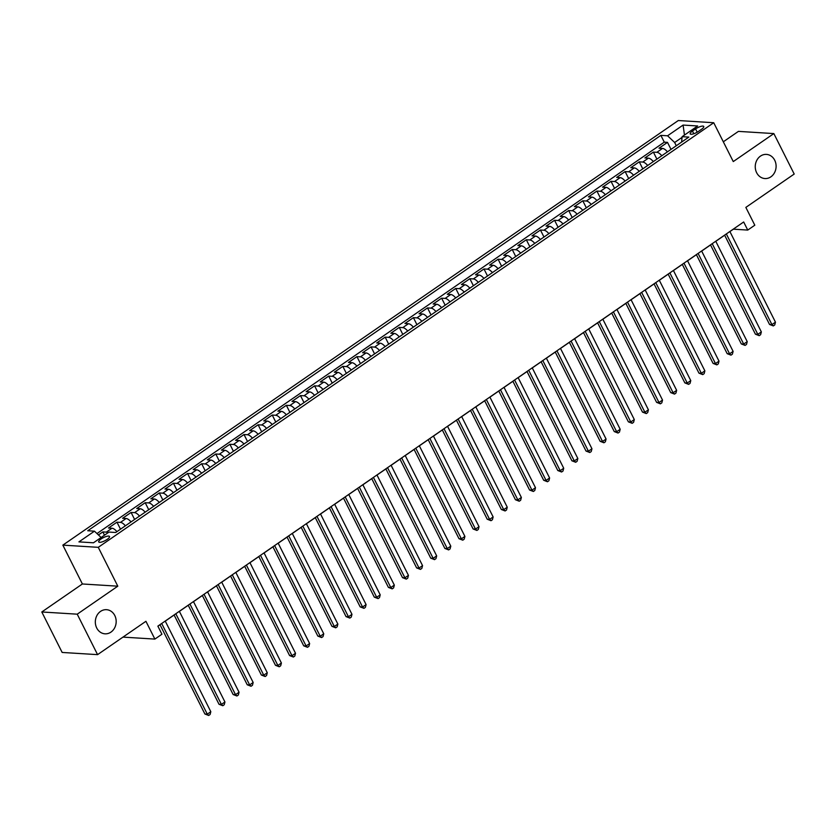 <?xml version="1.0" encoding="UTF-8"?>
<svg xmlns="http://www.w3.org/2000/svg" width="836" height="836" viewBox="0 0 836 836"><rect width="100%" height="100%" fill="white"/><g stroke="black" fill="none" stroke-linecap="round" stroke-linejoin="round"><path stroke-width="1.25" d="M114.783 615.515A12.091 10.419 -86.4 0 1 114.584 627.982A12.091 10.419 -86.4 0 1 105.002 633.824A12.091 10.419 -86.4 0 1 96.715 627.982A12.091 10.419 -86.4 0 1 96.913 615.526A12.091 10.419 -86.4 0 1 106.496 609.684A12.091 10.419 -86.4 0 1 114.783 615.515M774.711 160.24A12.091 10.419 -86.4 0 1 774.512 172.707A12.091 10.419 -86.4 0 1 764.919 178.549A12.091 10.419 -86.4 0 1 756.643 172.707A12.091 10.419 -86.4 0 1 756.841 160.24A12.091 10.419 -86.4 0 1 766.424 154.399A12.091 10.419 -86.4 0 1 774.711 160.24M107.165 539.398A6.051 1.724 -26.7 0 0 109.506 536.482A6.051 1.724 -26.7 0 0 101.041 539.011A6.051 1.724 -26.7 0 0 98.7 541.916A6.051 1.724 -26.7 0 0 107.165 539.398M41.8 611.973L62.157 652.446L97.572 654.64L77.225 614.178L117.803 586.182L98.272 547.329L62.846 545.135L82.388 583.977L41.8 611.973L77.225 614.178M98.272 547.329L713.725 122.735L678.299 120.53L62.846 545.135M713.725 122.735L733.266 161.578L773.843 133.582L738.428 131.377L723.318 141.796M773.843 133.582L794.2 174.045L745.848 207.401L754.803 225.208L747.75 230.078L743.674 221.979L157.868 626.133L161.933 634.221L154.879 639.091L145.924 621.294L97.572 654.64M667.442 151.849A7.555 3.177 -124.6 0 0 662.509 148.421L659.019 148.212L667.494 142.371L671.015 149.383M661.798 155.747A7.555 3.177 -124.6 0 0 656.866 152.319L653.376 152.1L656.908 159.122M653.376 152.1L644.901 157.952L648.402 158.161A7.555 3.177 -124.6 0 1 653.324 161.588M639.216 171.328A7.555 3.177 -124.6 0 0 634.284 167.9L630.783 167.691L639.258 161.839L642.79 168.862M625.098 181.067A7.555 3.177 -124.6 0 0 620.166 177.64L616.675 177.42L625.14 171.579L628.672 178.601M610.98 190.807A7.555 3.177 -124.6 0 0 606.048 187.379L602.557 187.159L611.022 181.318L614.554 188.34M596.862 200.546A7.555 3.177 -124.6 0 0 591.93 197.118L588.439 196.899L596.914 191.057L600.436 198.08M582.744 210.285A7.555 3.177 -124.6 0 0 577.822 206.858L574.322 206.638L582.797 200.797L586.329 207.819M568.637 220.025A7.555 3.177 -124.6 0 0 563.704 216.597L560.204 216.378L568.679 210.536L572.211 217.559M554.519 229.764A7.555 3.177 -124.6 0 0 549.586 226.337L546.096 226.117L554.561 220.276L558.093 227.298M540.401 239.504A7.555 3.177 -124.6 0 0 535.468 236.076L531.978 235.856L540.443 230.015L543.975 237.037M526.283 249.243A7.555 3.177 -124.6 0 0 521.35 245.815L517.86 245.596L526.325 239.754L529.857 246.766M512.165 258.972A7.555 3.177 -124.6 0 0 507.243 255.555L503.742 255.335L512.217 249.494L515.739 256.506M498.057 268.711A7.555 3.177 -124.6 0 0 493.125 265.294L489.624 265.075L498.099 259.233L501.631 266.245M483.94 278.451A7.555 3.177 -124.6 0 0 479.007 275.023L475.517 274.814L483.981 268.973L487.513 275.985M469.822 288.19A7.555 3.177 -124.6 0 0 464.889 284.762L461.399 284.553L469.863 278.701L473.395 285.724M455.704 297.93A7.555 3.177 -124.6 0 0 450.771 294.502L447.281 294.293L455.745 288.441L459.277 295.463M441.586 307.669A7.555 3.177 -124.6 0 0 436.653 304.241L433.163 304.022L441.638 298.18L445.16 305.203M427.468 317.408A7.555 3.177 -124.6 0 0 422.546 313.981L419.045 313.761L427.52 307.92L431.052 314.942M413.36 327.148A7.555 3.177 -124.6 0 0 408.428 323.72L404.927 323.501L413.402 317.659L416.934 324.681M399.242 336.887A7.555 3.177 -124.6 0 0 394.31 333.459L390.82 333.24L399.284 327.399L402.816 334.421M385.124 346.626A7.555 3.177 -124.6 0 0 380.192 343.199L376.702 342.979L385.166 337.138L388.698 344.16M371.006 356.366A7.555 3.177 -124.6 0 0 366.074 352.938L362.584 352.719L371.048 346.877L374.58 353.9M356.888 366.105A7.555 3.177 -124.6 0 0 351.966 362.678L348.466 362.458L356.941 356.617L360.473 363.639M342.781 375.845A7.555 3.177 -124.6 0 0 337.849 372.417L334.348 372.198L342.823 366.356L346.355 373.368M328.663 385.574A7.555 3.177 -124.6 0 0 323.731 382.156L320.24 381.937L328.705 376.095L332.237 383.107M314.545 395.313A7.555 3.177 -124.6 0 0 309.613 391.896L306.122 391.676L314.587 385.835L318.119 392.847M300.427 405.052A7.555 3.177 -124.6 0 0 295.495 401.625L292.004 401.416L300.469 395.574L304.001 402.586M286.309 414.792A7.555 3.177 -124.6 0 0 281.387 411.364L277.886 411.155L286.361 405.303L289.883 412.326M272.191 424.531A7.555 3.177 -124.6 0 0 267.269 421.104L263.768 420.895L272.243 415.043L275.775 422.065M258.084 434.271A7.555 3.177 -124.6 0 0 253.151 430.843L249.65 430.624L258.125 424.782L261.658 431.804M243.966 444.01A7.555 3.177 -124.6 0 0 239.033 440.582L235.543 440.363L244.007 434.521L247.54 441.544M229.848 453.749A7.555 3.177 -124.6 0 0 224.915 450.322L221.425 450.102L229.89 444.261L233.422 451.283M215.73 463.489A7.555 3.177 -124.6 0 0 210.797 460.061L207.307 459.842L215.782 454L219.304 461.023M201.612 473.228A7.555 3.177 -124.6 0 0 196.69 469.801L193.189 469.581L201.664 463.74L205.196 470.762M187.504 482.968A7.555 3.177 -124.6 0 0 182.572 479.54L179.071 479.321L187.546 473.479L191.078 480.501M173.386 492.707A7.555 3.177 -124.6 0 0 168.454 489.279L164.964 489.06L173.428 483.218L176.96 490.241M159.268 502.446A7.555 3.177 -124.6 0 0 154.336 499.019L150.846 498.799L159.31 492.958L162.842 499.97M145.15 512.175A7.555 3.177 -124.6 0 0 140.218 508.758L136.728 508.539L145.192 502.697L148.724 509.709M131.033 521.915A7.555 3.177 -124.6 0 0 126.111 518.498L122.61 518.278L131.085 512.437L134.606 519.449M116.925 531.654A7.555 3.177 -124.6 0 0 111.993 528.227L108.492 528.018L116.967 522.176L120.499 529.188M695.562 128.922L692.459 131.064A5.862 1.672 -26.7 0 0 690.191 133.885A5.862 1.672 -26.7 0 0 698.394 131.44L701.498 129.298A5.862 1.672 -26.7 0 0 703.766 126.476A5.862 1.672 -26.7 0 0 695.562 128.922L697.203 132.192M682.051 137.386L674.652 142.496L667.567 135.787L660.858 135.369L87.749 530.755L94.458 531.173L78.929 541.885L93.475 542.794L109.004 532.072L115.713 532.49L688.822 137.104L682.113 136.686L681.622 142.068M667.567 135.787L683.096 125.076L697.642 125.975L682.113 136.686M667.494 142.371L664.286 142.162L96.966 533.556M108.074 532.72A7.555 3.177 55.4 0 0 106.339 532.124L102.849 531.905L98.439 534.946M116.967 522.176L120.457 522.385A7.555 3.177 55.4 0 1 125.39 525.813M131.085 512.437L134.575 512.646A7.555 3.177 55.4 0 1 139.507 516.073M145.192 502.697L148.693 502.906A7.555 3.177 55.4 0 1 153.625 506.334M159.31 492.958L162.811 493.177A7.555 3.177 55.4 0 1 167.733 496.594M173.428 483.218L176.918 483.438A7.555 3.177 55.4 0 1 181.851 486.855M187.546 473.479L191.036 473.698A7.555 3.177 55.4 0 1 195.969 477.126M201.664 463.74L205.154 463.959A7.555 3.177 55.4 0 1 210.087 467.387M215.782 454L219.272 454.22A7.555 3.177 55.4 0 1 224.205 457.647M229.89 444.261L233.39 444.48A7.555 3.177 55.4 0 1 238.323 447.908M244.007 434.521L247.508 434.741A7.555 3.177 55.4 0 1 252.43 438.168M258.125 424.782L261.616 425.001A7.555 3.177 55.4 0 1 266.548 428.429M272.243 415.043L275.734 415.262A7.555 3.177 55.4 0 1 280.666 418.69M286.361 405.303L289.852 405.523A7.555 3.177 55.4 0 1 294.784 408.95M300.469 395.574L303.97 395.783A7.555 3.177 55.4 0 1 308.902 399.211M314.587 385.835L318.088 386.044A7.555 3.177 55.4 0 1 323.01 389.471M328.705 376.095L332.195 376.305A7.555 3.177 55.4 0 1 337.127 379.732M342.823 366.356L346.313 366.576A7.555 3.177 55.4 0 1 351.245 369.993M356.941 356.617L360.431 356.836A7.555 3.177 55.4 0 1 365.363 360.253M371.048 346.877L374.549 347.097A7.555 3.177 55.4 0 1 379.481 350.524M385.166 337.138L388.667 337.357A7.555 3.177 55.4 0 1 393.589 340.785M399.284 327.399L402.785 327.618A7.555 3.177 55.4 0 1 407.707 331.046M413.402 317.659L416.892 317.879A7.555 3.177 55.4 0 1 421.825 321.306M427.52 307.92L431.01 308.139A7.555 3.177 55.4 0 1 435.943 311.567M441.638 298.18L445.128 298.4A7.555 3.177 55.4 0 1 450.061 301.827M455.745 288.441L459.246 288.66A7.555 3.177 55.4 0 1 464.179 292.088M469.863 278.701L473.364 278.921A7.555 3.177 55.4 0 1 478.286 282.349M483.981 268.973L487.472 269.182A7.555 3.177 55.4 0 1 492.404 272.609M498.099 259.233L501.59 259.442A7.555 3.177 55.4 0 1 506.522 262.87M512.217 249.494L515.707 249.703A7.555 3.177 55.4 0 1 520.64 253.13M526.325 239.754L529.825 239.974A7.555 3.177 55.4 0 1 534.758 243.391M540.443 230.015L543.943 230.234A7.555 3.177 55.4 0 1 548.865 233.652M554.561 220.276L558.051 220.495A7.555 3.177 55.4 0 1 562.983 223.923M568.679 210.536L572.169 210.756A7.555 3.177 55.4 0 1 577.101 214.183M582.797 200.797L586.287 201.016A7.555 3.177 55.4 0 1 591.219 204.444M596.914 191.057L600.405 191.277A7.555 3.177 55.4 0 1 605.337 194.704M611.022 181.318L614.523 181.537A7.555 3.177 55.4 0 1 619.455 184.965M625.14 171.579L628.641 171.798A7.555 3.177 55.4 0 1 633.563 175.226M639.258 161.839L642.748 162.059A7.555 3.177 55.4 0 1 647.681 165.486M676.282 145.757L674.652 142.496M122.986 637.116L154.879 639.091M729.901 231.582L733.391 229.179L747.75 230.078M157.899 626.206L160.01 624.753M165.267 621.127L174.128 615.014M179.374 611.388L188.246 605.274M193.492 601.648L202.364 595.535M207.61 591.919L216.472 585.796M221.728 582.18L230.59 576.056M235.846 572.441L244.708 566.317M249.954 562.701L258.826 556.577M264.071 552.962L272.944 546.848M278.189 543.222L287.051 537.109M292.307 533.483L301.169 527.37M306.425 523.744L315.287 517.63M320.543 514.004L329.405 507.891M334.651 504.265L343.523 498.151M348.769 494.525L357.641 488.412M362.887 484.786L371.748 478.673M377.005 475.047L385.866 468.933M391.123 465.318L399.984 459.194M405.23 455.578L414.102 449.454M419.348 445.839L428.22 439.715M433.466 436.099L442.328 429.976M447.584 426.36L456.446 420.247M461.702 416.621L470.563 410.507M475.809 406.881L484.681 400.768M489.927 397.142L498.799 391.029M504.045 387.402L512.917 381.289M518.163 377.663L527.025 371.55M532.281 367.924L541.143 361.81M546.399 358.184L555.261 352.071M560.507 348.445L569.379 342.332M574.625 338.716L583.497 332.592M588.743 328.976L597.604 322.853M602.86 319.237L611.722 313.113M616.978 309.498L625.84 303.374M631.086 299.758L639.958 293.645M645.204 290.019L654.076 283.906M659.322 280.279L668.183 274.166M673.44 270.54L682.301 264.427M687.558 260.801L696.419 254.687M701.676 251.061L710.537 244.948M715.783 241.322L724.655 235.209M664.286 142.162L660.858 135.369M102.849 531.905L104.5 535.186M94.458 531.173L101.135 537.506M684.454 135.077L683.096 125.076M117.803 586.182L82.388 583.977M724.613 235.135L769.538 324.452L771.931 324.598L726.338 233.944M775.463 322.163L774.742 324.953L773.331 325.925L771.931 324.598L775.463 322.163L729.87 231.509M773.331 325.925L769.538 324.452M710.495 244.875L755.42 334.191L757.813 334.337L712.22 243.684M761.345 331.902L760.624 334.693L759.213 335.664L757.813 334.337L761.345 331.902L715.752 241.249M759.213 335.664L755.42 334.191M696.378 254.614L741.302 343.93L743.695 344.077L698.102 253.423M747.227 341.642L746.506 344.432L745.095 345.404L743.695 344.077L747.227 341.642L701.634 250.988M745.095 345.404L741.302 343.93M682.27 264.354L727.184 353.67L729.577 353.816L683.984 263.162M733.109 351.381L732.388 354.171L730.977 355.143L729.577 353.816L733.109 351.381L687.516 260.727M730.977 355.143L727.184 353.67M668.152 274.093L713.077 363.409L715.47 363.555L669.876 272.902M718.991 361.121L718.281 363.911L716.86 364.883L715.47 363.555L718.991 361.121L673.398 270.467M716.86 364.883L713.077 363.409M654.034 283.822L698.959 373.138L701.352 373.295L655.758 282.641M704.873 370.86L704.163 373.65L702.752 374.622L701.352 373.295L704.873 370.86L659.28 280.206M702.752 374.622L698.959 373.138M639.916 293.561L684.841 382.878L687.234 383.034L641.64 292.381M690.766 380.599L690.045 383.39L688.634 384.361L687.234 383.034L690.766 380.599L645.173 289.946M688.634 384.361L684.841 382.878M625.798 303.301L670.723 392.617L673.116 392.774L627.522 302.12M676.648 390.339L675.927 393.129L674.516 394.101L673.116 392.774L676.648 390.339L631.055 299.685M674.516 394.101L670.723 392.617M611.691 313.04L656.605 402.356L658.998 402.503L613.405 311.859M662.53 400.078L661.809 402.858L660.398 403.84L658.998 402.503L662.53 400.078L616.937 309.425M660.398 403.84L656.605 402.356M597.573 322.78L642.487 412.096L644.89 412.242L599.287 321.588M648.412 409.807L647.691 412.597L646.28 413.58L644.89 412.242L648.412 409.807L602.819 319.164M646.28 413.58L642.487 412.096M583.455 332.519L628.379 421.835L630.772 421.981L585.179 331.328M634.294 419.547L633.583 422.337L632.173 423.319L630.772 421.981L634.294 419.547L588.701 328.893M632.173 423.319L628.379 421.835M569.337 342.258L614.261 431.575L616.654 431.721L571.061 341.067M620.187 429.286L619.466 432.076L618.055 433.048L616.654 431.721L620.187 429.286L574.593 338.632M618.055 433.048L614.261 431.575M555.219 351.998L600.143 441.314L602.537 441.46L556.943 350.806M606.069 439.025L605.348 441.816L603.937 442.787L602.537 441.46L606.069 439.025L560.475 348.372M603.937 442.787L600.143 441.314M541.111 361.737L586.026 451.053L588.419 451.2L542.825 360.546M591.951 448.765L591.23 451.555L589.819 452.527L588.419 451.2L591.951 448.765L546.357 358.111M589.819 452.527L586.026 451.053M526.993 371.477L571.908 460.793L574.301 460.939L528.707 370.285M577.833 458.504L577.112 461.294L575.701 462.266L574.301 460.939L577.833 458.504L532.239 367.85M575.701 462.266L571.908 460.793M512.876 381.216L557.8 470.532L560.193 470.678L514.6 380.025M563.715 468.244L563.004 471.034L561.593 472.006L560.193 470.678L563.715 468.244L518.121 377.59M561.593 472.006L557.8 470.532M498.758 390.955L543.682 480.272L546.075 480.418L500.482 389.764M549.607 477.983L548.886 480.773L547.475 481.745L546.075 480.418L549.607 477.983L504.014 387.329M547.475 481.745L543.682 480.272M484.64 400.695L529.564 490.011L531.957 490.157L486.364 399.503M535.489 487.722L534.768 490.513L533.358 491.484L531.957 490.157L535.489 487.722L489.896 397.069M533.358 491.484L529.564 490.011M470.522 410.424L515.446 499.74L517.839 499.897L472.246 409.243M521.371 497.462L520.65 500.252L519.24 501.224L517.839 499.897L521.371 497.462L475.778 406.808M519.24 501.224L515.446 499.74M456.414 420.163L501.328 509.479L503.721 509.636L458.128 418.982M507.253 507.201L506.532 509.991L505.122 510.963L503.721 509.636L507.253 507.201L461.66 416.547M505.122 510.963L501.328 509.479M442.296 429.903L487.221 519.219L489.614 519.375L444.02 428.722M493.135 516.941L492.425 519.731L491.004 520.703L489.614 519.375L493.135 516.941L447.542 426.287M491.004 520.703L487.221 519.219M428.178 439.642L473.103 528.958L475.496 529.104L429.903 438.461M479.018 526.68L478.307 529.46L476.896 530.442L475.496 529.104L479.018 526.68L433.424 436.026M476.896 530.442L473.103 528.958M414.06 449.381L458.985 538.697L461.378 538.844L415.785 448.19M464.91 536.409L464.189 539.199L462.778 540.181L461.378 538.844L464.91 536.409L419.317 445.766M462.778 540.181L458.985 538.697M399.942 459.121L444.867 548.437L447.26 548.583L401.667 457.929M450.792 546.148L450.071 548.938L448.66 549.921L447.26 548.583L450.792 546.148L405.199 455.495M448.66 549.921L444.867 548.437M385.835 468.86L430.749 558.176L433.142 558.323L387.549 467.669M436.674 555.888L435.953 558.678L434.542 559.65L433.142 558.323L436.674 555.888L391.081 465.234M434.542 559.65L430.749 558.176M371.717 478.6L416.631 567.916L419.035 568.062L373.431 477.408M422.556 565.627L421.835 568.417L420.424 569.389L419.035 568.062L422.556 565.627L376.963 474.973M420.424 569.389L416.631 567.916M357.599 488.339L402.524 577.655L404.917 577.801L359.323 487.148M408.438 575.367L407.728 578.157L406.317 579.129L404.917 577.801L408.438 575.367L362.845 484.713M406.317 579.129L402.524 577.655M343.481 498.078L388.406 587.394L390.799 587.541L345.205 496.887M394.331 585.106L393.61 587.896L392.199 588.868L390.799 587.541L394.331 585.106L348.737 494.452M392.199 588.868L388.406 587.394M329.363 507.818L374.288 597.134L376.681 597.28L331.087 506.626M380.213 594.845L379.492 597.635L378.081 598.607L376.681 597.28L380.213 594.845L334.619 504.192M378.081 598.607L374.288 597.134M315.245 517.557L360.17 606.873L362.563 607.02L316.969 516.366M366.095 604.585L365.374 607.375L363.963 608.347L362.563 607.02L366.095 604.585L320.501 513.931M363.963 608.347L360.17 606.873M301.138 527.297L346.052 616.613L348.445 616.759L302.851 526.105M351.977 614.324L351.256 617.114L349.845 618.086L348.445 616.759L351.977 614.324L306.384 523.67M349.845 618.086L346.052 616.613M287.02 537.025L331.944 626.342L334.337 626.498L288.744 535.845M337.859 624.064L337.148 626.854L335.727 627.826L334.337 626.498L337.859 624.064L292.266 533.41M335.727 627.826L331.944 626.342M272.902 546.765L317.826 636.081L320.219 636.238L274.626 545.584M323.751 633.803L323.03 636.593L321.62 637.565L320.219 636.238L323.751 633.803L278.148 543.149M321.62 637.565L317.826 636.081M258.784 556.504L303.708 645.82L306.101 645.977L260.508 555.323M309.633 643.542L308.912 646.332L307.502 647.304L306.101 645.977L309.633 643.542L264.04 552.889M307.502 647.304L303.708 645.82M244.666 566.244L289.59 655.56L291.983 655.706L246.39 565.063M295.516 653.271L294.795 656.061L293.384 657.044L291.983 655.706L295.516 653.271L249.922 562.628M293.384 657.044L289.59 655.56M230.558 575.983L275.472 665.299L277.865 665.446L232.272 574.792M281.398 663.011L280.677 665.801L279.266 666.783L277.865 665.446L281.398 663.011L235.804 572.367M279.266 666.783L275.472 665.299M216.44 585.722L261.365 675.039L263.758 675.185L218.165 584.531M267.28 672.75L266.569 675.54L265.148 676.523L263.758 675.185L267.28 672.75L221.686 582.096M265.148 676.523L261.365 675.039M202.322 595.462L247.247 684.778L249.64 684.924L204.047 594.271M253.162 682.49L252.451 685.28L251.04 686.251L249.64 684.924L253.162 682.49L207.568 591.836M251.04 686.251L247.247 684.778M188.204 605.201L233.129 694.517L235.522 694.664L189.929 604.01M239.054 692.229L238.333 695.019L236.922 695.991L235.522 694.664L239.054 692.229L193.461 601.575M236.922 695.991L233.129 694.517M174.087 614.941L219.011 704.257L221.404 704.403L175.811 613.749M224.936 701.968L224.215 704.758L222.804 705.73L221.404 704.403L224.936 701.968L179.343 611.315M222.804 705.73L219.011 704.257M159.979 624.68L204.893 713.996L207.286 714.143L161.693 623.489M210.818 711.708L210.097 714.498L208.686 715.47L207.286 714.143L210.818 711.708L165.225 621.054M208.686 715.47L204.893 713.996M656.866 152.319L662.509 148.421M106.339 532.124L111.993 528.227M120.457 522.385L126.111 518.498M134.575 512.646L140.218 508.758M148.693 502.906L154.336 499.019M162.811 493.177L168.454 489.279M176.918 483.438L182.572 479.54M191.036 473.698L196.69 469.801M205.154 463.959L210.797 460.061M219.272 454.22L224.915 450.322M233.39 444.48L239.033 440.582M247.508 434.741L253.151 430.843M261.616 425.001L267.269 421.104M275.734 415.262L281.387 411.364M289.852 405.523L295.495 401.625M303.97 395.783L309.613 391.896M318.088 386.044L323.731 382.156M332.195 376.305L337.849 372.417M346.313 366.576L351.966 362.678M360.431 356.836L366.074 352.938M374.549 347.097L380.192 343.199M388.667 337.357L394.31 333.459M402.785 327.618L408.428 323.72M416.892 317.879L422.546 313.981M431.01 308.139L436.653 304.241M445.128 298.4L450.771 294.502M459.246 288.66L464.889 284.762M473.364 278.921L479.007 275.023M487.472 269.182L493.125 265.294M501.59 259.442L507.243 255.555M515.707 249.703L521.35 245.815M529.825 239.974L535.468 236.076M543.943 230.234L549.586 226.337M558.051 220.495L563.704 216.597M572.169 210.756L577.822 206.858M586.287 201.016L591.93 197.118M600.405 191.277L606.048 187.379M614.523 181.537L620.166 177.64M628.641 171.798L634.284 167.9M642.748 162.059L648.402 158.161M693.807 133.75L692.459 131.064"/></g></svg>
